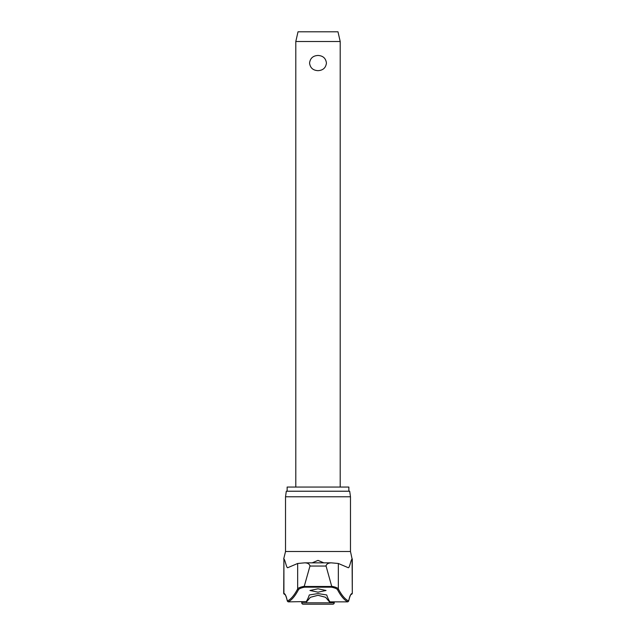 <?xml version="1.0" encoding="UTF-8"?>
<svg xmlns="http://www.w3.org/2000/svg" width="636" height="636" viewBox="0 0 636 636"><rect width="100%" height="100%" fill="white"/><g stroke="black" fill="none" stroke-linecap="round" stroke-linejoin="round"><path stroke-width="0.95" d="M325.95 565.611L331.746 586.479L304.254 586.479L304.58 587.163L331.42 587.163L331.746 586.479M285.524 496.772L350.476 496.772L349.697 491.223L286.303 491.223L285.524 496.772L285.524 551.484L350.476 551.484L352.09 558.941C350.738 560.006 349.53 568.616 348.138 567.654L338.336 563.48L338.336 588.92A608.072 67.17 -90 0 0 348.647 601.004L348.623 601.203C350.436 593.698 351.31 594.453 351.159 594.406L351.263 594.358A0.835 0.827 -90 0 0 352.09 593.523A68.601 7.576 90 0 0 348.647 601.004L347.884 601.847A608.906 67.257 90 0 1 337.533 589.731C336.945 588.729 334.91 587.879 331.42 587.163M304.254 586.479L304.254 586.305C300.494 587.028 298.292 587.895 297.664 588.92A608.072 67.17 90 0 1 287.353 601.004L288.116 601.847A608.906 67.257 -90 0 0 298.467 589.731C299.055 588.729 301.09 587.879 304.58 587.163M298.467 589.731A0.835 0.811 27.8 0 1 297.664 588.92L297.664 563.48L287.862 567.654C286.47 568.616 285.262 560.006 283.91 558.941L283.91 593.523A68.601 7.576 -90 0 1 287.353 601.004L287.377 601.203C285.564 593.698 284.69 594.453 284.841 594.406L284.737 594.358A0.835 0.827 -90 0 1 283.91 593.523L284.737 594.358M338.336 563.48L331.133 562.836L304.668 562.844C307.697 562.884 309.462 563.949 309.963 566.048L310.05 565.611M287.138 491.223L287.138 487.057L348.862 487.057L348.862 491.223M288.545 601.855L306.218 601.577A609.654 34.67 -90 0 0 309.295 594.962L318 593.579L326.705 594.962A609.654 34.67 90 0 0 329.782 601.577L329.424 601.855L325.6 597.284L318 595.304L310.384 597.299L306.576 601.855L306.218 601.577M318 592.18L309.947 590.494L318 588.801L326.053 590.494L318 592.18M312.197 562.836L318 560.388L323.804 562.836M283.91 558.941L283.704 593.523M334.242 602.809A1.391 1.391 0 0 1 332.851 604.2L303.149 604.2A1.391 1.391 0 0 1 301.758 602.809L334.242 602.809L334.242 601.855M295.796 41.515L298.014 31.8L337.986 31.8L340.204 41.515L295.796 41.515L295.796 487.057M318 70.66C312.999 70.389 310.185 67.853 309.565 63.059C310.185 58.266 312.999 55.73 318 55.459C323.001 55.73 325.815 58.266 326.435 63.059C325.815 67.853 323.001 70.389 318 70.66M337.533 589.731A0.835 0.811 152.2 0 0 338.336 588.92C337.708 587.895 335.506 587.028 331.746 586.305M329.424 601.855L347.455 601.855M331.332 562.844C328.168 562.979 326.403 564.045 326.037 566.048L309.963 566.048L304.254 586.305M297.664 563.48L304.668 562.844M305.065 562.844L330.935 562.844M352.296 558.941L352.296 593.523L352.09 558.941M350.476 496.772L350.476 551.484M285.524 551.484L283.704 558.941M301.758 601.855L301.758 602.809M340.204 41.515L340.204 487.057M351.223 594.358L352.296 593.523"/></g></svg>
